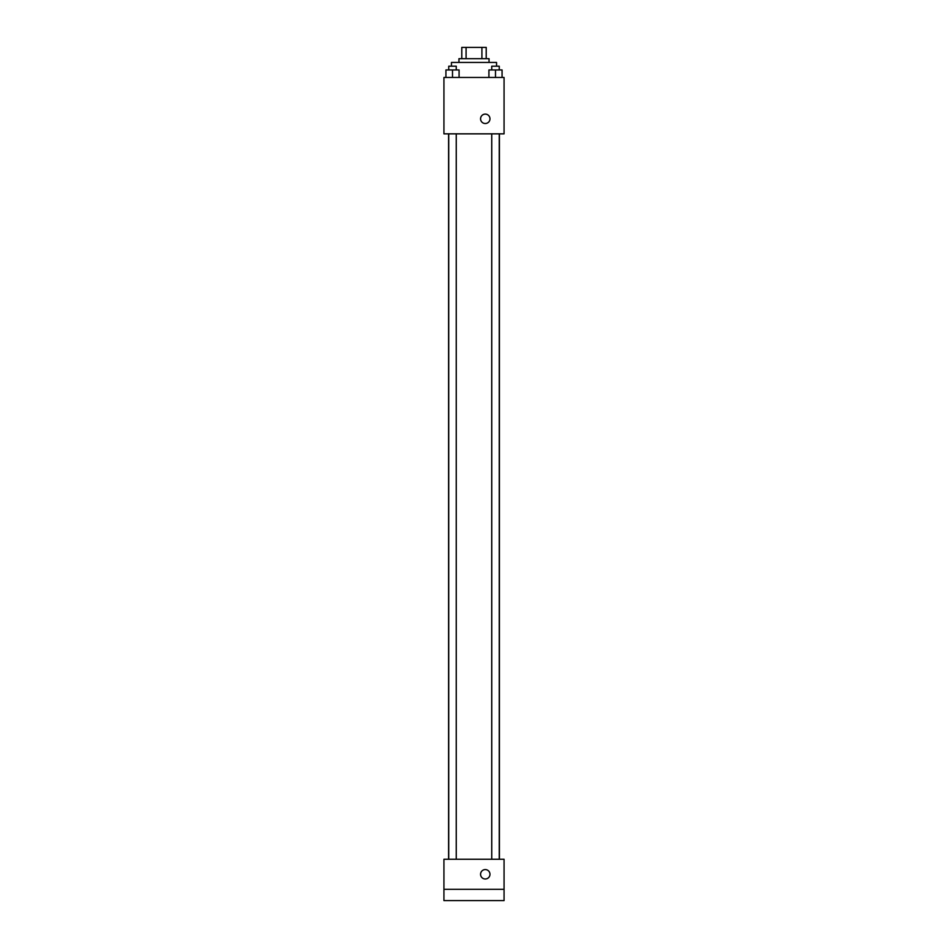 <?xml version="1.0" encoding="UTF-8"?>
<svg xmlns="http://www.w3.org/2000/svg" width="948" height="948" viewBox="0 0 948 948"><rect width="100%" height="100%" fill="white"/><g stroke="black" fill="none" stroke-linecap="round" stroke-linejoin="round"><path stroke-width="1.42" d="M466.084 58.681L466.084 47.4L461.783 47.4L461.783 58.681L461.783 47.4M466.084 47.4L486.217 47.4L486.217 58.681M481.916 58.681L481.916 47.4M458.962 62.438L458.962 58.681L489.038 58.681L489.038 62.438M496.551 66.194L496.551 62.438L451.449 62.438L451.449 66.194M443.937 77.463L504.063 77.463L504.063 133.846L443.937 133.846L443.937 77.463M485.281 123.513A4.693 4.693 0 0 1 481.205 116.462A4.693 4.693 0 0 1 489.346 116.462A4.693 4.693 0 0 1 485.281 123.513M443.937 859.255L504.063 859.255L504.063 900.6L443.937 900.6L443.937 859.255M485.281 878.986A4.693 4.693 0 0 1 481.205 871.935A4.693 4.693 0 0 1 489.346 871.935A4.693 4.693 0 0 1 485.281 878.986M443.937 889.319L504.063 889.319M488.919 77.463L488.919 69.951L502.073 69.951L502.073 77.463L502.073 69.951M495.496 77.463L495.496 69.951M499.252 69.951L499.252 66.194L491.739 66.194L491.739 69.951M445.927 77.463L445.927 69.951L459.081 69.951L459.081 77.463L459.081 69.951M452.504 77.463L452.504 69.951M456.261 69.951L456.261 66.194L448.748 66.194L448.748 69.951M499.406 859.255L499.406 133.846M448.594 859.255L448.594 133.846M491.739 133.846L491.739 859.255M499.252 133.846L499.252 859.255M456.261 859.255L456.261 133.846M448.748 859.255L448.748 133.846"/></g></svg>
